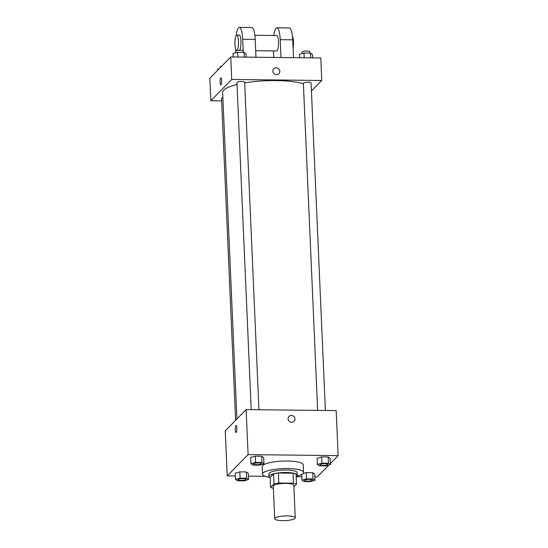 <?xml version="1.0" encoding="UTF-8"?>
<svg xmlns="http://www.w3.org/2000/svg" width="548" height="548" viewBox="0 0 548 548"><rect width="100%" height="100%" fill="white"/><g stroke="black" fill="none" stroke-linecap="round" stroke-linejoin="round"><path stroke-width="0.82" d="M274.966 518.161A10.282 2.329 -2.5 0 1 286.09 515.915A10.282 2.329 -2.5 0 1 295.242 517.826A10.282 2.329 -2.5 0 1 285.076 520.6A10.282 2.329 -2.5 0 1 274.706 518.723A10.282 2.329 -2.5 0 1 274.966 518.161M274.706 518.723L273.288 486.213A10.282 2.329 -2.5 0 1 273.548 485.651A10.282 2.329 -2.5 0 1 284.672 483.405A10.282 2.329 -2.5 0 1 293.824 485.316L295.242 517.826M293.892 486.83L296.509 484.158A13.803 3.124 -2.5 0 0 293.502 483.185L278.829 483.021A13.803 3.124 -2.5 0 0 274 483.905L270.596 487.371A13.803 3.124 -2.5 0 0 273.377 488.295M293.502 483.185L293.07 473.184L278.391 473.02L278.829 483.021M274 483.905L273.562 473.904L270.157 477.37L270.596 487.371M273.562 473.904A13.803 3.124 -2.5 0 1 278.391 473.02M293.07 473.184A13.803 3.124 -2.5 0 1 296.078 474.15L296.509 484.158M296.173 476.438A14.132 3.199 177.5 0 0 297.242 475.143A14.132 3.199 177.5 0 0 286.309 472.506A14.132 3.199 177.5 0 0 269 476.376A14.132 3.199 177.5 0 0 270.171 477.575M269 476.376L268.89 473.876A14.132 3.199 -2.5 0 1 269.253 473.109A14.132 3.199 -2.5 0 1 286.2 470.006A14.132 3.199 -2.5 0 1 297.132 472.643L297.242 475.143M269.787 477.37A20.557 4.651 -2.5 0 1 262.471 474.157A20.557 4.651 -2.5 0 1 262.999 473.034A20.557 4.651 -2.5 0 1 285.241 468.54A20.557 4.651 -2.5 0 1 303.551 472.362A20.557 4.651 -2.5 0 1 296.536 476.205M262.471 474.157L262.143 466.656A20.557 4.651 -2.5 0 1 262.67 465.533A20.557 4.651 -2.5 0 1 284.919 461.032A20.557 4.651 -2.5 0 1 303.222 464.862L303.551 472.362M330.376 464.601L330.101 458.354L328.156 456.984L321.655 456.909L317.107 458.203L317.374 464.457L319.32 465.827L325.82 465.896L330.376 464.601L328.43 463.238L321.929 463.163L317.374 464.457M314.963 480.301L314.689 474.047L312.75 472.684L306.25 472.609L302.955 473.547L306.25 472.609L306.524 478.863L301.969 480.158L303.914 481.521L310.408 481.596L314.963 480.301L313.018 478.938L306.524 478.863M314.812 476.87L317.258 476.897L328.923 465.012M330.328 463.581L338.143 455.621L248.1 454.614L227.215 475.89L235.387 475.986M248.381 476.13L265.198 476.315M296.187 476.664L301.818 476.726M263.937 463.861L263.67 457.607L261.725 456.244L255.224 456.169L250.669 457.464L250.943 463.718L252.888 465.081L259.389 465.156L263.937 463.861L261.999 462.498L255.498 462.423L250.943 463.718M248.532 479.562L248.258 473.308L246.312 471.944L239.819 471.869L235.263 473.164L235.537 479.418L237.476 480.781L243.976 480.856L248.532 479.562L246.586 478.192L240.086 478.123L235.537 479.418M338.143 455.621L336.184 410.603L246.134 409.596L248.1 454.614M288.104 418.816A3.535 3.343 -135.5 0 1 293.886 416.466A3.535 3.343 -135.5 0 1 290.351 422.015A3.535 3.343 -135.5 0 1 288.104 418.816M246.134 409.596L225.249 430.879L227.215 475.89M236.037 432.523A3.535 0.808 90.6 0 1 235.27 429.392A3.535 0.808 90.6 0 1 235.928 425.549A3.535 0.808 90.6 0 1 236.113 425.454A3.535 0.808 90.6 0 1 236.887 429.002A3.535 0.808 90.6 0 1 236.037 432.523A3.535 0.808 90.6 0 1 235.263 429.392A3.535 0.808 90.6 0 1 235.928 425.549A3.535 0.808 90.6 0 1 236.113 425.454M289.022 416.377A3.535 3.343 -135.5 0 1 293.886 416.466A3.535 3.343 -135.5 0 1 294.064 421.33M236.907 419.001L222.652 92.523A43.689 9.885 -2.5 0 1 223.783 90.139A43.689 9.885 -2.5 0 1 237.024 84.488M244.668 82.919A43.689 9.885 -2.5 0 1 303.393 83.865M222.872 97.537A3.857 0.87 177.5 0 0 221.529 98.263L235.592 420.343M317.655 410.397L303.373 83.303A3.857 0.87 -2.5 0 1 303.469 83.097A3.857 0.87 -2.5 0 1 307.64 82.255A3.857 0.87 -2.5 0 1 311.072 82.967L325.375 410.479M251.217 409.657L236.941 82.563A3.857 0.87 -2.5 0 1 237.037 82.358A3.857 0.87 -2.5 0 1 241.209 81.508A3.857 0.87 -2.5 0 1 244.641 82.227L258.944 409.74M230.742 56.965L320.786 57.972L321.765 80.481L311.428 91.016L321.765 80.481L231.722 79.474L210.836 100.75L221.645 100.873L210.836 100.75L209.857 78.241L230.742 56.965L231.722 79.474L210.836 100.75M238.277 479.445A3.857 0.87 -2.5 0 1 242.449 478.603A3.857 0.87 -2.5 0 1 245.881 479.322A3.857 0.87 -2.5 0 1 245.881 479.329A3.857 0.87 -2.5 0 1 242.072 480.377A3.857 0.87 -2.5 0 1 238.181 479.678A3.857 0.87 -2.5 0 1 238.181 479.658A3.857 0.87 -2.5 0 1 238.277 479.445M248.258 473.308L246.312 471.944L246.586 478.192M246.312 471.944L239.819 471.869L240.086 478.123M239.819 471.869L235.263 473.164M238.181 479.658L238.181 479.678A3.857 0.87 -2.5 0 1 238.284 479.466A3.857 0.87 -2.5 0 1 242.456 478.623A3.857 0.87 -2.5 0 1 245.888 479.336L245.888 479.336M304.613 480.418L304.613 480.397A3.857 0.87 -2.5 0 1 304.613 480.397A3.857 0.87 -2.5 0 1 304.715 480.185A3.857 0.87 -2.5 0 1 308.887 479.342A3.857 0.87 -2.5 0 1 312.319 480.062A3.857 0.87 -2.5 0 1 312.319 480.069A3.857 0.87 -2.5 0 1 308.503 481.117A3.857 0.87 -2.5 0 1 304.613 480.418A3.857 0.87 -2.5 0 1 304.715 480.206A3.857 0.87 -2.5 0 1 308.887 479.363A3.857 0.87 -2.5 0 1 312.319 480.082L312.319 480.062M314.689 474.047L312.75 472.684L313.018 478.938M312.75 472.684L306.25 472.609M301.715 474.41L301.969 480.158M253.594 463.978L253.594 463.957A3.857 0.87 -2.5 0 1 253.594 463.957A3.857 0.87 -2.5 0 1 253.69 463.745A3.857 0.87 -2.5 0 1 257.861 462.902A3.857 0.87 -2.5 0 1 261.293 463.622A3.857 0.87 -2.5 0 1 261.293 463.629A3.857 0.87 -2.5 0 1 257.478 464.683A3.857 0.87 -2.5 0 1 253.594 463.978A3.857 0.87 -2.5 0 1 253.69 463.766A3.857 0.87 -2.5 0 1 257.861 462.923A3.857 0.87 -2.5 0 1 261.293 463.642L261.293 463.622M263.67 457.607L261.725 456.244L261.999 462.498M261.725 456.244L255.224 456.169L255.498 462.423M255.224 456.169L250.669 457.464M320.025 464.697L320.025 464.718A3.857 0.87 -2.5 0 1 320.121 464.505A3.857 0.87 -2.5 0 1 324.293 463.642A3.857 0.87 -2.5 0 1 327.725 464.362A3.857 0.87 -2.5 0 1 327.725 464.375L327.725 464.382A3.857 0.87 -2.5 0 1 323.916 465.423A3.857 0.87 -2.5 0 1 320.025 464.718A3.857 0.87 -2.5 0 1 320.025 464.697A3.857 0.87 -2.5 0 1 320.121 464.492A3.857 0.87 -2.5 0 1 324.293 463.663A3.857 0.87 -2.5 0 1 327.725 464.382M330.101 458.354L328.156 456.984L328.43 463.238M328.156 456.984L321.655 456.909L321.929 463.163M321.655 456.909L317.107 458.203M219.077 68.849L217.625 69.26L217.672 70.281M220.193 67.705L220.166 67A3.857 0.87 -2.5 0 1 220.262 66.788A3.857 0.87 -2.5 0 1 221.632 66.246M246.182 57.136L246.031 53.711L244.086 52.341L237.592 52.272L233.037 53.56L233.188 56.992M244.086 52.341L244.298 57.115M237.592 52.272L237.798 57.047M235.64 52.82L235.572 51.3A3.857 0.87 -2.5 0 1 235.674 51.094A3.857 0.87 -2.5 0 1 239.846 50.252A3.857 0.87 -2.5 0 1 243.278 50.964L243.339 52.334M312.613 57.883L312.463 54.451L310.524 53.081L304.024 53.012L299.468 54.307L299.619 57.732M310.524 53.081L310.73 57.862M304.024 53.012L304.229 57.787M302.071 53.567L302.01 52.046A3.857 0.87 -2.5 0 1 302.106 51.834A3.857 0.87 -2.5 0 1 306.277 50.991A3.857 0.87 -2.5 0 1 309.709 51.711L309.771 53.074M220.94 77.83A3.535 0.808 -89.4 0 0 220.091 81.351A3.535 0.808 -89.4 0 0 220.858 84.892A3.535 0.808 90.6 0 1 220.084 81.351A3.535 0.808 90.6 0 1 220.94 77.83A3.535 0.808 90.6 0 1 221.693 80.549A3.535 0.808 90.6 0 1 220.858 84.892M278.884 73.699A3.535 3.343 44.5 0 0 276.213 67.788A3.535 3.343 -135.5 0 1 278.884 73.699A3.535 3.343 -135.5 0 1 274.021 73.61A3.535 3.343 -135.5 0 1 276.213 67.788A3.535 3.343 44.5 0 0 273.842 68.747M321.765 80.481L231.722 79.474M255.978 57.245L255.204 39.415A15.419 3.541 -89.4 0 0 251.895 27.537L239.387 27.4A15.419 3.541 90.6 0 1 242.696 39.271L243.202 50.806M254.868 35.284L276.822 35.531A7.713 1.767 90.6 0 1 278.5 43.258A7.713 1.767 90.6 0 1 276.644 50.95L255.697 50.711M273.431 50.909L273.719 57.444M273.753 35.497A15.419 3.541 90.6 0 1 276.904 27.818A15.419 3.541 90.6 0 1 280.213 39.689L280.994 57.526M236.798 35.079A7.713 1.767 90.6 0 1 238.483 42.812A7.713 1.767 90.6 0 1 236.626 50.498A7.713 1.767 90.6 0 1 234.948 43.676A7.713 1.767 90.6 0 1 236.387 35.291A7.713 1.767 90.6 0 1 236.798 35.079L239.298 35.106A7.713 1.767 90.6 0 1 240.976 41.799A7.713 1.767 90.6 0 1 239.606 50.252M235.935 50.909L235.88 49.758M236.167 35.572A15.419 3.541 90.6 0 1 239.387 27.4M276.904 27.818L289.413 27.962A15.419 3.541 90.6 0 1 292.721 39.833L293.502 57.67M293.084 48.156A7.713 1.767 -89.4 0 0 292.447 36.202M255.204 39.415L242.696 39.271M292.721 39.833L280.213 39.689M236.626 50.498L237.236 50.505"/></g></svg>
